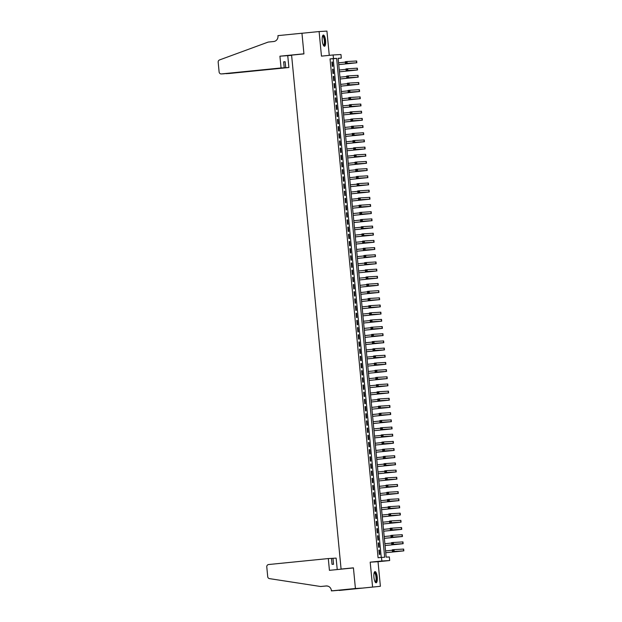 <?xml version="1.0" encoding="UTF-8"?>
<svg xmlns="http://www.w3.org/2000/svg" width="622" height="622" viewBox="0 0 622 622"><rect width="100%" height="100%" fill="white"/><g stroke="black" fill="none" stroke-linecap="round" stroke-linejoin="round"><path stroke-width="0.93" d="M377.227 577.099A5.621 1.656 84.3 0 0 375.019 571.595A5.621 1.656 84.3 0 0 373.931 577.286A5.621 1.656 84.3 0 0 376.139 582.791A5.621 1.656 84.3 0 0 377.227 577.099M325.57 40.562A5.621 1.656 84.3 0 0 323.354 35.057A5.621 1.656 84.3 0 0 322.266 40.749A5.621 1.656 84.3 0 0 324.474 46.253A5.621 1.656 84.3 0 0 325.57 40.562M389.341 556.962L389.683 560.546L381.854 561.005L381.511 557.413L384.684 557.226L336.65 58.375L333.478 58.561L333.128 54.969L340.965 54.518L341.307 58.11L338.135 58.289L386.169 557.141L389.341 556.962M331.409 590.9L355.419 588.498L353.436 567.933L329.427 570.335L328.299 558.564L268.626 564.527A2.161 2.068 -93.3 0 0 266.776 566.891L267.717 576.687A2.161 2.068 -93.3 0 0 269.481 578.623L320.602 586.507L326.083 585.963A5.046 4.828 86.7 0 1 331.37 590.503L332.941 590.814L354.789 588.816L339.239 590.449L380.392 586.297L378.028 561.713L389.683 560.546M329.271 55.358L326.931 31.1L319.102 31.551L321.465 56.136L333.128 54.969M338.143 58.421L341.307 58.11M363.248 588.015L380.392 586.297M355.411 588.466L353.428 567.832L341.081 569.06L291.594 55.133L303.94 53.904L301.95 33.269L319.102 31.551M378.891 550.128L379.303 554.435L379.832 554.404L379.42 550.097L378.891 550.128M378.199 542.952L378.611 547.259L379.14 547.228L378.728 542.92L378.199 542.952L378.728 542.92M377.507 535.775L377.919 540.083L378.448 540.052L378.036 535.744L377.507 535.775M376.815 528.599L377.227 532.906L377.756 532.875L377.344 528.568L376.815 528.599M376.123 521.423L376.535 525.722L377.064 525.699L376.652 521.391L376.123 521.423L376.652 521.391M375.431 514.238L375.843 518.546L376.372 518.515L375.96 514.207L375.431 514.238M374.739 507.062L375.159 511.37L375.688 511.338L375.268 507.031L374.739 507.062M374.047 499.886L374.467 504.193L374.996 504.162L374.576 499.855L374.047 499.886L374.576 499.855M373.355 492.71L373.775 497.017L374.304 496.986L373.884 492.678L373.355 492.71M372.664 485.533L373.083 489.841L373.612 489.809L373.2 485.502L372.664 485.533L373.2 485.502M371.979 478.349L372.391 482.656L372.92 482.625L372.508 478.326L371.979 478.349L372.508 478.326M371.287 471.173L371.699 475.48L372.228 475.449L371.816 471.142L371.287 471.173M370.595 463.996L371.007 468.304L371.536 468.273L371.124 463.965L370.595 463.996L371.124 463.965M369.903 456.82L370.315 461.127L370.844 461.096L370.432 456.789L369.903 456.82M369.211 449.644L369.623 453.951L370.152 453.92L369.74 449.613L369.211 449.644M368.519 442.467L368.932 446.767L369.468 446.744L369.048 442.436L368.519 442.467L369.048 442.436M367.827 435.283L368.247 439.591L368.776 439.56L368.356 435.252L367.827 435.283M367.135 428.107L367.555 432.414L368.084 432.383L367.664 428.076L367.135 428.107M366.444 420.931L366.863 425.238L367.392 425.207L366.98 420.9L366.444 420.931L366.98 420.9M365.759 413.754L366.171 418.062L366.7 418.031L366.288 413.723L365.759 413.754M365.067 406.578L365.479 410.885L366.008 410.854L365.596 406.547L365.067 406.578L365.596 406.547M364.375 399.394L364.787 403.701L365.316 403.67L364.904 399.371L364.375 399.394L364.904 399.371M363.683 392.218L364.095 396.525L364.624 396.494L364.212 392.187L363.683 392.218M362.991 385.041L363.403 389.349L363.932 389.318L363.52 385.01L362.991 385.041L363.52 385.01M362.299 377.865L362.712 382.172L363.248 382.141L362.828 377.834L362.299 377.865M361.607 370.689L362.027 374.996L362.556 374.965L362.136 370.658L361.607 370.689M360.915 363.512L361.335 367.812L361.864 367.789L361.444 363.481L360.915 363.512L361.444 363.481M360.224 356.328L360.643 360.636L361.172 360.604L360.752 356.297L360.224 356.328M359.539 349.152L359.951 353.459L360.48 353.428L360.068 349.121L359.539 349.152M358.847 341.976L359.259 346.283L359.788 346.252L359.376 341.945L358.847 341.976L359.376 341.945M358.155 334.799L358.567 339.107L359.096 339.076L358.684 334.768L358.155 334.799M357.463 327.623L357.875 331.93L358.404 331.899L357.992 327.592L357.463 327.623L357.992 327.592M356.771 320.439L357.183 324.746L357.712 324.715L357.3 320.416L356.771 320.439L357.3 320.416M356.079 313.263L356.492 317.57L357.02 317.539L356.608 313.231L356.079 313.263M355.387 306.086L355.807 310.394L356.336 310.362L355.916 306.055L355.387 306.086L355.916 306.055M354.695 298.91L355.115 303.217L355.644 303.186L355.224 298.879L354.695 298.91M354.004 291.734L354.423 296.041L354.952 296.01L354.532 291.702L354.004 291.734M353.319 284.557L353.731 288.857L354.26 288.833L353.848 284.526L353.319 284.557L353.848 284.526M352.627 277.373L353.039 281.68L353.568 281.649L353.156 277.342L352.627 277.373M351.935 270.197L352.347 274.504L352.876 274.473L352.464 270.166L351.935 270.197M351.243 263.02L351.655 267.328L352.184 267.297L351.772 262.989L351.243 263.02L351.772 262.989M350.551 255.844L350.963 260.151L351.492 260.12L351.08 255.813L350.551 255.844M349.859 248.668L350.272 252.975L350.8 252.944L350.388 248.637L349.859 248.668L350.388 248.637M349.167 241.484L349.58 245.791L350.116 245.76L349.696 241.453L349.167 241.484L349.696 241.453M348.475 234.307L348.895 238.615L349.424 238.584L349.004 234.276L348.475 234.307M347.784 227.131L348.203 231.438L348.732 231.407L348.312 227.1L347.784 227.131L348.312 227.1M347.092 219.955L347.511 224.262L348.04 224.231L347.628 219.924L347.092 219.955M346.407 212.778L346.819 217.086L347.348 217.055L346.936 212.747L346.407 212.778M345.715 205.602L346.127 209.902L346.656 209.871L346.244 205.571L345.715 205.602L346.244 205.571M345.023 198.418L345.435 202.725L345.964 202.694L345.552 198.387L345.023 198.418M344.331 191.242L344.743 195.549L345.272 195.518L344.86 191.211L344.331 191.242M343.639 184.065L344.052 188.373L344.58 188.342L344.168 184.034L343.639 184.065L344.168 184.034M342.947 176.889L343.36 181.196L343.896 181.165L343.476 176.858L342.947 176.889M342.255 169.713L342.675 174.012L343.204 173.989L342.784 169.682L342.255 169.713L342.784 169.682M341.564 162.529L341.983 166.836L342.512 166.805L342.092 162.498L341.564 162.529L342.092 162.498M340.872 155.352L341.291 159.66L341.82 159.629L341.408 155.321L340.872 155.352M340.187 148.176L340.599 152.483L341.128 152.452L340.716 148.145L340.187 148.176L340.716 148.145M339.495 141L339.907 145.307L340.436 145.276L340.024 140.969L339.495 141M338.803 133.823L339.215 138.131L339.744 138.1L339.332 133.792L338.803 133.823M338.111 126.639L338.523 130.947L339.052 130.915L338.64 126.616L338.111 126.639L338.64 126.616M337.419 119.463L337.832 123.77L338.36 123.739L337.948 119.432L337.419 119.463M336.727 112.287L337.14 116.594L337.668 116.563L337.256 112.255L336.727 112.287M336.035 105.11L336.455 109.418L336.984 109.386L336.564 105.079L336.035 105.11L336.564 105.079M335.344 97.934L335.763 102.241L336.292 102.21L335.872 97.903L335.344 97.934M334.652 90.758L335.071 95.057L335.6 95.034L335.18 90.726L334.652 90.758M333.967 83.573L334.379 87.881L334.908 87.85L334.496 83.542L333.967 83.573L334.496 83.542M333.275 76.397L333.687 80.704L334.216 80.673L333.804 76.366L333.275 76.397M332.583 69.221L332.995 73.528L333.524 73.497L333.112 69.19L332.583 69.221L333.112 69.19M381.239 557.436L333.221 58.717L330.041 58.903L378.075 557.755L381.511 557.413M331.891 62.044L332.303 66.352L332.832 66.321L332.42 62.013L331.891 62.044M341.081 569.06L343.655 568.912M378.028 561.713L370.191 562.164L372.562 586.748M370.191 562.164L381.854 561.005M330.041 58.903L333.478 58.561M333.221 58.717L336.65 58.375M331.891 62.068L332.42 62.013M333.275 76.42L333.804 76.366M334.659 90.773L335.18 90.726M335.351 97.957L335.872 97.903M336.727 112.31L337.256 112.255M337.419 119.486L337.948 119.432M338.803 133.847L339.332 133.792M339.495 141.023L340.024 140.969M340.879 155.376L341.408 155.321M342.947 176.912L343.476 176.858M344.331 191.265L344.86 191.211M345.023 198.441L345.552 198.387M346.407 212.802L346.936 212.747M347.099 219.978L347.628 219.924M348.483 234.331L349.004 234.276M350.551 255.867L351.08 255.813M351.935 270.22L352.464 270.166M352.627 277.396L353.156 277.342M354.011 291.757L354.532 291.702M354.703 298.933L355.224 298.879M356.079 313.286L356.608 313.231M358.155 334.823L358.684 334.768M359.539 349.175L360.068 349.121M360.231 356.352L360.752 356.297M361.607 370.712L362.136 370.658M362.299 377.888L362.828 377.834M363.683 392.241L364.212 392.187M365.759 413.778L366.288 413.723M367.143 428.13L367.664 428.076M367.835 435.307L368.356 435.252M369.211 449.667L369.74 449.613M369.903 456.843L370.432 456.789M371.287 471.196L371.816 471.142M373.363 492.733L373.884 492.678M374.739 507.086L375.268 507.031M375.431 514.262L375.96 514.207M376.815 528.622L377.344 528.568M377.507 535.799L378.036 535.744M378.891 550.151L379.42 550.097M338.741 64.618L355.03 62.954L345.467 63.506L345.288 61.71L347.006 61.539L347.177 63.335L356.826 62.783L338.741 64.641M338.57 62.822L345.334 62.146M346.267 62.146L345.583 62.208L345.653 62.931L346.337 62.861L347.006 61.539L356.655 60.987L356.826 62.783M346.337 62.861L347.177 63.335L345.467 63.506L345.653 62.931M345.583 62.208L345.288 61.71M322.554 36.045A4.867 1.431 -95.7 0 1 324.373 38.214A4.867 1.431 -95.7 0 1 324.793 43.54A4.867 1.431 -95.7 0 1 323.494 45.445M323.378 45.227A4.51 1.322 84.3 0 0 323.471 45.227A4.51 1.322 84.3 0 0 323.953 38.44A4.51 1.322 84.3 0 0 322.577 36.263A4.51 1.322 84.3 0 0 322.484 36.286M324.163 46.183A5.59 1.641 84.3 0 0 324.521 37.849A5.59 1.641 84.3 0 0 323.059 35.19M374.219 572.582A4.867 1.431 -95.7 0 1 376.03 574.751A4.867 1.431 -95.7 0 1 376.458 580.077A4.867 1.431 -95.7 0 1 375.152 581.982M375.035 581.764A4.51 1.322 84.3 0 0 375.136 581.764A4.51 1.322 84.3 0 0 375.618 574.977A4.51 1.322 84.3 0 0 374.242 572.8A4.51 1.322 84.3 0 0 374.141 572.823M375.82 582.721A5.59 1.641 84.3 0 0 376.186 574.386A5.59 1.641 84.3 0 0 374.724 571.727M281.058 67.961L221.385 73.932L284.223 67.782L281.058 67.961L279.923 56.19L303.933 53.795L301.95 33.23L277.941 35.633L277.98 36.022A5.046 4.828 -93.3 0 1 273.664 41.526L268.175 42.078L219.543 59.937A2.161 2.068 -93.3 0 0 218.174 62.184L219.115 71.981A2.161 2.068 -93.3 0 0 221.385 73.932M302.805 33.184L301.95 33.23M291.617 55.358L279.923 56.19M287.753 55.739L288.888 67.51L285.723 67.697L285.148 61.741L283.648 61.827L284.223 67.782M285.723 67.697L229.215 73.482A2.161 2.068 86.7 0 1 229.052 73.489M288.888 67.51L229.215 73.482M285.148 61.741L283.655 61.889M225.568 73.645L226.043 73.598M328.299 558.564L331.464 558.385L332.031 564.341L333.54 564.255L332.964 558.292L331.464 558.447M332.964 558.292L336.129 558.113L337.233 569.558M326.356 585.986L327.693 586.079M327.273 586.126L327.747 586.095M320.602 586.507L326.76 585.94M355.419 588.498L363.248 588.047M353.724 70.387L339.433 71.818L355.722 70.138L346.151 70.683L345.98 68.886L357.347 68.171L357.518 69.959L353.724 70.387M339.262 69.998L346.026 69.322M346.959 69.322L346.275 69.392L346.345 70.107L347.029 70.037L347.698 68.715L347.869 70.511L357.518 69.959M347.029 70.037L347.869 70.511L346.151 70.683L346.345 70.107M346.275 69.392L345.98 68.886M340.125 78.971L356.414 77.315L346.843 77.859L346.672 76.063L348.39 75.892L348.561 77.688L358.21 77.144L340.125 78.994M339.946 77.175L346.718 76.506M347.651 76.498L346.967 76.568L347.029 77.284L347.721 77.214L348.39 75.892L358.039 75.348L358.21 77.144M347.721 77.214L348.561 77.688L346.843 77.859L347.029 77.284M346.967 76.568L346.672 76.063M340.817 86.147L357.106 84.491L347.535 85.035L347.364 83.239L349.082 83.068L349.253 84.864L358.902 84.32L340.817 86.17M340.638 84.359L347.403 83.682M348.343 83.675L347.651 83.745L347.721 84.46L348.413 84.398L349.082 83.068L358.731 82.524L358.902 84.32M348.413 84.398L349.253 84.864L347.535 85.035L347.721 84.46M347.651 83.745L347.364 83.239M355.8 91.924L341.509 93.354L357.798 91.667L348.227 92.211L348.056 90.423L349.766 90.244L359.423 89.7L359.594 91.496L355.8 91.924M341.33 91.535L348.095 90.859M349.035 90.851L348.343 90.921L348.413 91.644L349.097 91.574L349.766 90.244L349.945 92.04L359.594 91.496M349.097 91.574L349.945 92.04L348.227 92.211L348.413 91.644M348.343 90.921L348.056 90.423M342.193 100.507L358.49 98.844L348.919 99.396L348.748 97.6L350.458 97.429L350.637 99.217L360.286 98.673L342.201 100.531M342.022 98.711L348.786 98.035M349.719 98.035L349.035 98.097L349.105 98.82L349.789 98.75L350.458 97.429L360.107 96.876L360.286 98.673M349.789 98.75L350.637 99.217L348.919 99.396L349.105 98.82M349.035 98.097L348.748 97.6M342.885 107.684L359.182 106.028L349.611 106.572L349.44 104.776L351.15 104.605L351.321 106.401L360.978 105.849L342.893 107.707M342.714 105.888L349.478 105.211M350.411 105.211L349.727 105.281L349.797 105.997L350.481 105.927L351.15 104.605L360.799 104.053L360.978 105.849M350.481 105.927L351.321 106.401L349.611 106.572L349.797 105.997M349.727 105.281L349.44 104.776M357.868 113.453L343.577 114.883L359.874 113.204L350.303 113.748L350.132 111.952L361.491 111.237L361.662 113.025L357.868 113.453M343.406 113.064L350.17 112.388M351.103 112.388L350.419 112.458L350.489 113.173L351.173 113.103L351.842 111.781L352.013 113.577L361.662 113.025M351.173 113.103L352.013 113.577L350.303 113.748L350.489 113.173M350.419 112.458L350.132 111.952M344.269 122.036L360.566 120.38L350.995 120.925L350.824 119.129L352.534 118.957L352.705 120.754L362.354 120.209L344.269 122.06M344.098 120.248L350.862 119.572M351.795 119.564L351.111 119.634L351.181 120.349L351.865 120.279L352.534 118.957L362.183 118.413L362.354 120.209M351.865 120.279L352.705 120.754L350.995 120.925L351.181 120.349M351.111 119.634L350.824 119.129M359.252 127.813L344.961 129.236L361.25 127.557L351.687 128.101L351.508 126.305L362.875 125.59L363.046 127.386L359.252 127.813M344.79 127.424L351.554 126.748M352.487 126.74L351.803 126.81L351.873 127.526L352.557 127.463L353.226 126.134L353.397 127.93L363.046 127.386M352.557 127.463L353.397 127.93L351.687 128.101L351.873 127.526M351.803 126.81L351.508 126.305M359.944 134.99L345.653 136.42L361.942 134.733L352.379 135.277L352.2 133.489L363.567 132.766L363.738 134.562L359.944 134.99M345.482 134.601L352.246 133.924M353.179 133.917L352.495 133.987L352.565 134.71L353.249 134.64L353.179 133.917L353.918 133.318L354.089 135.106L363.738 134.562M353.249 134.64L354.089 135.106L352.379 135.277L352.565 134.71M352.495 133.987L352.2 133.489M346.345 143.573L362.634 141.909L353.063 142.461L352.892 140.665L354.61 140.494L354.781 142.29L364.43 141.738L346.345 143.596M346.166 141.777L352.938 141.101M353.871 141.101L353.187 141.163L353.257 141.886L353.941 141.816L354.61 140.494L364.259 139.942L364.43 141.738M353.941 141.816L354.781 142.29L353.063 142.461L353.257 141.886M353.187 141.163L352.892 140.665M361.328 149.342L347.037 150.773L363.326 149.093L353.755 149.638L353.584 147.842L364.951 147.126L365.122 148.915L361.328 149.342M346.858 148.953L353.63 148.277M354.563 148.277L353.879 148.347L353.941 149.062L354.633 148.992L355.302 147.671L355.473 149.467L365.122 148.915M354.633 148.992L355.473 149.467L353.755 149.638L353.941 149.062M353.879 148.347L353.584 147.842M347.721 157.926L364.018 156.27L354.447 156.814L354.276 155.018L355.994 154.847L356.165 156.643L365.814 156.099L347.729 157.949M347.55 156.138L354.315 155.461M355.255 155.453L354.563 155.523L354.633 156.239L355.325 156.169L355.994 154.847L365.643 154.303L365.814 156.099M355.325 156.169L356.165 156.643L354.447 156.814L354.633 156.239M354.563 155.523L354.276 155.018M348.413 165.102L364.71 163.446L355.139 163.99L354.968 162.194L356.678 162.023L356.857 163.819L366.506 163.275L348.421 165.125M348.242 163.314L355.007 162.637M355.947 162.63L355.255 162.7L355.325 163.415L356.009 163.353L356.678 162.023L366.327 161.479L366.506 163.275M356.009 163.353L356.857 163.819L355.139 163.99L355.325 163.415M355.255 162.7L354.968 162.194M363.396 170.879L349.113 172.31L365.402 170.622L355.831 171.167L355.66 169.378L357.37 169.2L367.019 168.655L367.198 170.451L363.396 170.879M348.934 170.49L355.698 169.814M356.631 169.806L355.947 169.876L356.017 170.599L356.701 170.529L357.37 169.2L357.549 170.996L367.198 170.451M356.701 170.529L357.549 170.996L355.831 171.167L356.017 170.599M355.947 169.876L355.66 169.378M349.797 179.463L366.094 177.799L356.523 178.351L356.352 176.555L358.062 176.384L358.233 178.172L367.882 177.628L349.797 179.486M349.626 177.667L356.39 176.99M357.323 176.99L356.639 177.052L356.709 177.775L357.393 177.705L358.062 176.384L367.711 175.832L367.882 177.628M357.393 177.705L358.233 178.172L356.523 178.351L356.709 177.775M356.639 177.052L356.352 176.555M350.489 186.639L366.786 184.983L357.215 185.527L357.044 183.731L358.754 183.56L358.925 185.356L368.574 184.804L350.489 186.662M350.318 184.843L357.082 184.166M358.015 184.166L357.331 184.236L357.401 184.952L358.085 184.882L358.754 183.56L368.403 183.016L368.574 184.804M358.085 184.882L358.925 185.356L357.215 185.527L357.401 184.952M357.331 184.236L357.044 183.731M365.472 192.408L351.181 193.839L367.47 192.159L357.907 192.703L357.728 190.907L369.095 190.192L369.266 191.98L365.472 192.408M351.01 192.019L357.774 191.343M358.707 191.343L358.023 191.413L358.093 192.128L358.777 192.058L359.446 190.736L359.617 192.532L369.266 191.98M358.777 192.058L359.617 192.532L357.907 192.703L358.093 192.128M358.023 191.413L357.728 190.907M351.873 200.992L368.162 199.335L358.599 199.88L358.42 198.084L360.138 197.913L360.309 199.709L369.958 199.164L351.873 201.015M351.702 199.203L358.466 198.527M359.399 198.519L358.715 198.589L358.785 199.304L359.469 199.234L360.138 197.913L369.787 197.368L369.958 199.164M359.469 199.234L360.309 199.709L358.599 199.88L358.785 199.304M358.715 198.589L358.42 198.084M366.856 206.768L352.565 208.191L368.854 206.512L359.283 207.056L359.112 205.26L370.479 204.545L370.65 206.341L366.856 206.768M352.394 206.38L359.158 205.703M360.091 205.695L359.407 205.765L359.477 206.481L360.161 206.418L360.83 205.089L361.001 206.885L370.65 206.341M360.161 206.418L361.001 206.885L359.283 207.056L359.477 206.481M359.407 205.765L359.112 205.26M367.548 213.945L353.257 215.375L369.546 213.688L359.975 214.232L359.804 212.444L371.171 211.721L371.342 213.517L367.548 213.945M353.078 213.556L359.85 212.88M360.783 212.872L360.099 212.942L360.161 213.665L360.853 213.595L360.783 212.872L361.522 212.273L361.693 214.061L371.342 213.517M360.853 213.595L361.693 214.061L359.975 214.232L360.161 213.665M360.099 212.942L359.804 212.444M353.949 222.528L370.238 220.864L360.667 221.416L360.496 219.62L362.214 219.449L362.385 221.245L372.034 220.693L353.949 222.552M353.77 220.732L360.535 220.056M361.475 220.056L360.783 220.118L360.853 220.841L361.545 220.771L362.214 219.449L371.863 218.897L372.034 220.693M361.545 220.771L362.385 221.245L360.667 221.416L360.853 220.841M360.783 220.118L360.496 219.62M354.633 229.705L370.93 228.049L361.359 228.593L361.188 226.797L362.898 226.626L363.077 228.422L372.726 227.87L354.641 229.728M354.462 227.909L361.226 227.232M362.167 227.232L361.475 227.302L361.545 228.017L362.229 227.947L362.898 226.626L372.547 226.081L372.726 227.87M362.229 227.947L363.077 228.422L361.359 228.593L361.545 228.017M361.475 227.302L361.188 226.797M355.325 236.881L371.622 235.225L362.051 235.769L361.88 233.973L363.59 233.802L363.769 235.598L373.418 235.054L355.333 236.904M355.154 235.093L361.918 234.416M362.851 234.408L362.167 234.478L362.237 235.194L362.921 235.124L363.59 233.802L373.239 233.258L373.418 235.054M362.921 235.124L363.769 235.598L362.051 235.769L362.237 235.194M362.167 234.478L361.88 233.973M356.017 244.065L372.314 242.401L362.743 242.945L362.572 241.149L364.282 240.978L364.453 242.774L374.11 242.23L356.017 244.081M355.846 242.269L362.61 241.593M363.543 241.585L362.859 241.655L362.929 242.37L363.613 242.308L364.282 240.978L373.931 240.434L374.11 242.23M363.613 242.308L364.453 242.774L362.743 242.945L362.929 242.37M362.859 241.655L362.572 241.149M371 249.834L356.709 251.265L373.006 249.577L363.435 250.122L363.264 248.333L374.623 247.61L374.794 249.406L371 249.834M356.538 249.445L363.302 248.769M364.235 248.761L363.551 248.831L363.621 249.554L364.305 249.484L364.235 248.761L364.974 248.162L365.145 249.951L374.794 249.406M364.305 249.484L365.145 249.951L363.435 250.122L363.621 249.554M363.551 248.831L363.264 248.333M357.401 258.418L373.69 256.754L364.127 257.306L363.948 255.51L365.666 255.339L365.837 257.127L375.486 256.583L357.401 258.441M357.23 256.622L363.994 255.945M364.927 255.945L364.243 256.007L364.313 256.731L364.997 256.661L365.666 255.339L375.315 254.787L375.486 256.583M364.997 256.661L365.837 257.127L364.127 257.306L364.313 256.731M364.243 256.007L363.948 255.51M358.093 265.594L374.382 263.938L364.819 264.482L364.64 262.686L366.358 262.515L366.529 264.311L376.178 263.759L358.093 265.617M357.922 263.798L364.686 263.122M365.619 263.122L364.935 263.192L365.005 263.907L365.689 263.837L366.358 262.515L376.007 261.971L376.178 263.759M365.689 263.837L366.529 264.311L364.819 264.482L365.005 263.907M364.935 263.192L364.64 262.686M373.076 271.363L358.785 272.794L375.074 271.114L365.503 271.658L365.332 269.862L376.699 269.147L376.87 270.943L373.076 271.363M358.614 270.974L365.378 270.298M366.311 270.298L365.627 270.368L365.697 271.083L366.381 271.013L367.05 269.691L367.221 271.487L376.87 270.943M366.381 271.013L367.221 271.487L365.503 271.658L365.697 271.083M365.627 270.368L365.332 269.862M359.477 279.947L375.766 278.291L366.195 278.835L366.024 277.039L367.742 276.868L367.913 278.664L377.562 278.12L359.477 279.97M359.298 278.158L366.07 277.482M367.003 277.474L366.319 277.544L366.381 278.259L367.073 278.19L367.742 276.868L377.391 276.323L377.562 278.12M367.073 278.19L367.913 278.664L366.195 278.835L366.381 278.259M366.319 277.544L366.024 277.039M374.46 285.723L360.169 287.146L376.458 285.467L366.887 286.011L366.716 284.215L378.083 283.5L378.254 285.296L374.46 285.723M359.99 285.335L366.755 284.658M367.695 284.651L367.003 284.72L367.073 285.436L367.765 285.374L368.434 284.044L368.605 285.84L378.254 285.296M367.765 285.374L368.605 285.84L366.887 286.011L367.073 285.436M367.003 284.72L366.716 284.215M360.853 294.307L377.15 292.643L367.579 293.187L367.408 291.399L369.118 291.228L369.297 293.016L378.946 292.472L360.861 294.33M360.682 292.511L367.447 291.835M368.387 291.835L367.695 291.897L367.765 292.62L368.449 292.55L369.118 291.228L378.775 290.676L378.946 292.472M368.449 292.55L369.297 293.016L367.579 293.187L367.765 292.62M367.695 291.897L367.408 291.399M361.545 301.483L377.842 299.82L368.271 300.372L368.1 298.576L369.81 298.404L369.989 300.201L379.638 299.648L361.553 301.507M361.374 299.687L368.138 299.011M369.071 299.011L368.387 299.081L368.457 299.796L369.141 299.726L369.81 298.404L379.459 297.852L379.638 299.648M369.141 299.726L369.989 300.201L368.271 300.372L368.457 299.796M368.387 299.081L368.1 298.576M376.528 307.252L362.245 308.683L378.534 307.004L368.963 307.548L368.792 305.752L380.151 305.037L380.33 306.825L376.528 307.252M362.066 306.864L368.83 306.187M369.763 306.187L369.079 306.257L369.149 306.973L369.833 306.903L370.502 305.581L370.673 307.377L380.33 306.825M369.833 306.903L370.673 307.377L368.963 307.548L369.149 306.973M369.079 306.257L368.792 305.752M362.929 315.836L379.226 314.18L369.655 314.724L369.484 312.928L371.194 312.757L371.365 314.553L381.014 314.009L362.929 315.859M362.758 314.048L369.522 313.371M370.455 313.364L369.771 313.434L369.841 314.149L370.525 314.079L371.194 312.757L380.843 312.213L381.014 314.009M370.525 314.079L371.365 314.553L369.655 314.724L369.841 314.149M369.771 313.434L369.484 312.928M363.621 323.02L379.918 321.356L370.347 321.901L370.168 320.105L371.886 319.933L372.057 321.729L381.706 321.185L363.621 323.036M363.45 321.224L370.214 320.548M371.147 320.54L370.463 320.61L370.533 321.325L371.217 321.263L371.886 319.933L381.535 319.389L381.706 321.185M371.217 321.263L372.057 321.729L370.347 321.901L370.533 321.325M370.463 320.61L370.168 320.105M378.604 328.789L364.313 330.22L380.602 328.533L371.039 329.077L370.86 327.289L382.227 326.566L382.398 328.362L378.604 328.789M364.142 328.4L370.906 327.724M371.839 327.716L371.155 327.786L371.225 328.509L371.909 328.439L371.839 327.716L372.578 327.118L372.749 328.906L382.398 328.362M371.909 328.439L372.749 328.906L371.039 329.077L371.225 328.509M371.155 327.786L370.86 327.289M365.005 337.373L381.294 335.709L371.731 336.261L371.552 334.465L373.27 334.294L373.441 336.09L383.09 335.538L365.005 337.396M364.834 335.577L371.598 334.9M372.531 334.9L371.847 334.963L371.917 335.686L372.601 335.616L373.27 334.294L382.919 333.742L383.09 335.538M372.601 335.616L373.441 336.09L371.731 336.261L371.917 335.686M371.847 334.963L371.552 334.465M365.697 344.549L381.986 342.893L372.415 343.437L372.244 341.641L373.962 341.47L374.133 343.266L383.782 342.714L365.697 344.572M365.518 342.753L372.29 342.077M373.223 342.077L372.539 342.147L372.601 342.862L373.293 342.792L373.962 341.47L383.611 340.926L383.782 342.714M373.293 342.792L374.133 343.266L372.415 343.437L372.601 342.862M372.539 342.147L372.244 341.641M380.68 350.318L366.389 351.749L382.678 350.069L373.107 350.614L372.936 348.818L384.303 348.102L384.474 349.898L380.68 350.318M366.21 349.929L372.975 349.253M373.915 349.253L373.223 349.323L373.293 350.038L373.985 349.968L374.654 348.647L374.825 350.443L384.474 349.898M373.985 349.968L374.825 350.443L373.107 350.614L373.293 350.038M373.223 349.323L372.936 348.818M367.073 358.902L383.37 357.246L373.799 357.79L373.628 355.994L375.346 355.823L375.517 357.619L385.166 357.075L367.081 358.925M366.902 357.114L373.666 356.437M374.607 356.429L373.915 356.499L373.985 357.215L374.669 357.145L375.346 355.823L384.995 355.279L385.166 357.075M374.669 357.145L375.517 357.619L373.799 357.79L373.985 357.215M373.915 356.499L373.628 355.994M382.056 364.679L367.773 366.101L384.062 364.422L374.491 364.966L374.32 363.17L376.03 362.999L385.679 362.455L385.858 364.251L382.056 364.679M367.594 364.29L374.358 363.613M375.299 363.606L374.607 363.676L374.677 364.391L375.361 364.329L376.03 362.999L376.209 364.795L385.858 364.251M375.361 364.329L376.209 364.795L374.491 364.966L374.677 364.391M374.607 363.676L374.32 363.17M382.748 371.855L368.465 373.286L384.754 371.598L375.183 372.143L375.012 370.354L386.371 369.631L386.55 371.427L382.748 371.855M368.286 371.466L375.05 370.79M375.983 370.79L375.299 370.852L375.369 371.575L376.053 371.505L376.722 370.183L376.901 371.972L386.55 371.427M376.053 371.505L376.901 371.972L375.183 372.143L375.369 371.575M375.299 370.852L375.012 370.354M369.149 380.439L385.446 378.775L375.875 379.327L375.704 377.531L377.414 377.36L377.585 379.156L387.234 378.604L369.149 380.462M368.978 378.642L375.742 377.966M376.675 377.966L375.991 378.036L376.061 378.751L376.745 378.681L377.414 377.36L387.063 376.808L387.234 378.604M376.745 378.681L377.585 379.156L375.875 379.327L376.061 378.751M375.991 378.036L375.704 377.531M384.132 386.208L369.841 387.638L386.138 385.959L376.567 386.503L376.396 384.707L387.755 383.992L387.926 385.78L384.132 386.208M369.67 385.819L376.434 385.142M377.367 385.142L376.683 385.212L376.753 385.928L377.437 385.858L378.106 384.536L378.277 386.332L387.926 385.78M377.437 385.858L378.277 386.332L376.567 386.503L376.753 385.928M376.683 385.212L376.396 384.707M370.533 394.791L386.822 393.135L377.259 393.679L377.08 391.883L378.798 391.712L378.969 393.508L388.618 392.964L370.533 394.815M370.362 393.003L377.126 392.327M378.059 392.319L377.375 392.389L377.445 393.104L378.129 393.034L378.798 391.712L388.447 391.168L388.618 392.964M378.129 393.034L378.969 393.508L377.259 393.679L377.445 393.104M377.375 392.389L377.08 391.883M371.225 401.975L387.514 400.311L377.951 400.856L377.772 399.06L379.49 398.889L379.661 400.685L389.31 400.14L371.225 401.991M371.054 400.179L377.818 399.503M378.751 399.495L378.067 399.565L378.137 400.28L378.821 400.218L379.49 398.889L389.139 398.344L389.31 400.14M378.821 400.218L379.661 400.685L377.951 400.856L378.137 400.28M378.067 399.565L377.772 399.06M386.208 407.744L371.917 409.175L388.206 407.488L378.635 408.032L378.464 406.244L389.831 405.521L390.002 407.317L386.208 407.744M371.746 407.356L378.51 406.679M379.443 406.671L378.759 406.741L378.829 407.464L379.513 407.394L379.443 406.671L380.182 406.073L380.353 407.861L390.002 407.317M379.513 407.394L380.353 407.861L378.635 408.032L378.829 407.464M378.759 406.741L378.464 406.244M372.609 416.328L388.898 414.664L379.327 415.216L379.156 413.42L380.874 413.249L381.045 415.045L390.694 414.493L372.609 416.351M372.43 414.532L379.202 413.855M380.135 413.855L379.451 413.918L379.513 414.641L380.205 414.571L380.874 413.249L390.523 412.697L390.694 414.493M380.205 414.571L381.045 415.045L379.327 415.216L379.513 414.641M379.451 413.918L379.156 413.42M373.301 423.504L389.59 421.848L380.019 422.392L379.848 420.596L381.566 420.425L381.737 422.221L391.386 421.669L373.301 423.528M373.122 421.708L379.887 421.032M380.827 421.032L380.135 421.102L380.205 421.817L380.897 421.747L381.566 420.425L391.215 419.881L391.386 421.669M380.897 421.747L381.737 422.221L380.019 422.392L380.205 421.817M380.135 421.102L379.848 420.596M388.276 429.273L373.993 430.704L390.282 429.024L380.711 429.569L380.54 427.773L391.899 427.057L392.078 428.853L388.276 429.273M373.814 428.885L380.578 428.208M381.519 428.208L380.827 428.278L380.897 428.993L381.581 428.923L382.25 427.602L382.429 429.398L392.078 428.853M381.581 428.923L382.429 429.398L380.711 429.569L380.897 428.993M380.827 428.278L380.54 427.773M374.677 437.857L390.974 436.201L381.403 436.745L381.232 434.949L382.942 434.778L383.121 436.574L392.77 436.03L374.685 437.88M374.506 436.069L381.27 435.392M382.203 435.384L381.519 435.454L381.589 436.17L382.273 436.1L382.942 434.778L392.591 434.234L392.77 436.03M382.273 436.1L383.121 436.574L381.403 436.745L381.589 436.17M381.519 435.454L381.232 434.949M389.66 443.634L375.369 445.057L391.666 443.377L382.095 443.921L381.924 442.133L383.634 441.954L393.283 441.41L393.454 443.206L389.66 443.634M375.198 443.245L381.962 442.569M382.895 442.561L382.211 442.631L382.281 443.346L382.965 443.284L383.634 441.954L383.805 443.75L393.454 443.206M382.965 443.284L383.805 443.75L382.095 443.921L382.281 443.346M382.211 442.631L381.924 442.133M390.352 450.81L376.061 452.241L392.358 450.553L382.787 451.098L382.616 449.309L393.975 448.586L394.146 450.382L390.352 450.81M375.89 450.421L382.654 449.745M383.587 449.745L382.903 449.807L382.973 450.53L383.657 450.46L384.326 449.138L384.497 450.927L394.146 450.382M383.657 450.46L384.497 450.927L382.787 451.098L382.973 450.53M382.903 449.807L382.616 449.309M376.753 459.394L393.042 457.73L383.479 458.282L383.3 456.486L385.018 456.315L385.189 458.111L394.838 457.559L376.753 459.417M376.582 457.598L383.346 456.921M384.279 456.921L383.595 456.991L383.665 457.706L384.349 457.637L385.018 456.315L394.667 455.763L394.838 457.559M384.349 457.637L385.189 458.111L383.479 458.282L383.665 457.706M383.595 456.991L383.3 456.486M391.736 465.163L377.445 466.593L393.734 464.914L384.171 465.458L383.992 463.662L395.359 462.947L395.53 464.735L391.736 465.163M377.274 464.774L384.038 464.098M384.971 464.098L384.287 464.167L384.357 464.883L385.041 464.813L385.71 463.491L385.881 465.287L395.53 464.735M385.041 464.813L385.881 465.287L384.171 465.458L384.357 464.883M384.287 464.167L383.992 463.662M378.137 473.746L394.426 472.09L384.855 472.634L384.684 470.838L386.402 470.667L386.573 472.463L396.222 471.919L378.137 473.77M377.966 471.958L384.73 471.282M385.663 471.274L384.979 471.344L385.049 472.059L385.733 471.989L386.402 470.667L396.051 470.123L396.222 471.919M385.733 471.989L386.573 472.463L384.855 472.634L385.049 472.059M384.979 471.344L384.684 470.838M378.829 480.93L395.118 479.267L385.547 479.811L385.376 478.015L387.094 477.844L387.265 479.64L396.914 479.096L378.829 480.946M378.65 479.134L385.422 478.458M386.355 478.45L385.671 478.52L385.733 479.235L386.425 479.173L387.094 477.844L396.743 477.299L396.914 479.096M386.425 479.173L387.265 479.64L385.547 479.811L385.733 479.235M385.671 478.52L385.376 478.015M393.812 486.699L379.521 488.13L395.81 486.443L386.239 486.987L386.068 485.199L397.435 484.476L397.606 486.272L393.812 486.699M379.342 486.311L386.106 485.634M387.047 485.627L386.355 485.696L386.425 486.42L387.117 486.35L387.047 485.627L387.786 485.028L387.957 486.816L397.606 486.272M387.117 486.35L387.957 486.816L386.239 486.987L386.425 486.42M386.355 485.696L386.068 485.199M380.205 495.283L396.502 493.619L386.931 494.171L386.76 492.375L388.47 492.204L388.649 494L398.298 493.448L380.213 495.306M380.034 493.487L386.798 492.811M387.739 492.811L387.047 492.873L387.117 493.596L387.801 493.526L388.47 492.204L398.127 491.652L398.298 493.448M387.801 493.526L388.649 494L386.931 494.171L387.117 493.596M387.047 492.873L386.76 492.375M380.897 502.459L397.194 500.803L387.623 501.348L387.452 499.552L389.162 499.38L389.341 501.176L398.99 500.624L380.905 502.483M380.726 500.663L387.49 499.987M388.423 499.987L387.739 500.057L387.809 500.772L388.493 500.702L389.162 499.38L398.811 498.836L398.99 500.624M388.493 500.702L389.341 501.176L387.623 501.348L387.809 500.772M387.739 500.057L387.452 499.552M395.88 508.228L381.589 509.659L397.886 507.98L388.315 508.524L388.144 506.728L399.503 506.013L399.682 507.809L395.88 508.228M381.418 507.84L388.182 507.171M389.115 507.163L388.431 507.233L388.501 507.949L389.185 507.879L389.854 506.557L390.025 508.353L399.682 507.809M389.185 507.879L390.025 508.353L388.315 508.524L388.501 507.949M388.431 507.233L388.144 506.728M382.281 516.812L398.578 515.156L389.007 515.7L388.836 513.904L390.546 513.733L390.717 515.529L400.366 514.985L382.281 516.835M382.11 515.024L388.874 514.347M389.807 514.34L389.123 514.41L389.193 515.125L389.877 515.063L390.546 513.733L400.195 513.189L400.366 514.985M389.877 515.063L390.717 515.529L389.007 515.7L389.193 515.125M389.123 514.41L388.836 513.904M397.264 522.589L382.973 524.012L399.262 522.332L389.699 522.877L389.52 521.088L391.238 520.909L400.887 520.365L401.058 522.161L397.264 522.589M382.802 522.2L389.566 521.524M390.499 521.516L389.815 521.586L389.885 522.309L390.569 522.239L391.238 520.909L391.409 522.705L401.058 522.161M390.569 522.239L391.409 522.705L389.699 522.877L389.885 522.309M389.815 521.586L389.52 521.088M397.956 529.765L383.665 531.196L399.954 529.509L390.391 530.053L390.212 528.265L401.579 527.542L401.75 529.338L397.956 529.765M383.494 529.376L390.258 528.7M391.191 528.7L390.507 528.762L390.577 529.485L391.261 529.415L391.93 528.094L392.101 529.882L401.75 529.338M391.261 529.415L392.101 529.882L390.391 530.053L390.577 529.485M390.507 528.762L390.212 528.265M384.357 538.349L400.646 536.693L391.075 537.237L390.904 535.441L392.622 535.27L392.793 537.066L402.442 536.514L384.357 538.372M384.186 536.553L390.95 535.876M391.883 535.876L391.199 535.946L391.269 536.662L391.953 536.592L392.622 535.27L402.271 534.718L402.442 536.514M391.953 536.592L392.793 537.066L391.075 537.237L391.269 536.662M391.199 535.946L390.904 535.441M399.34 544.118L385.049 545.548L401.338 543.869L391.767 544.413L391.596 542.617L402.963 541.902L403.134 543.69L399.34 544.118M384.87 543.729L391.642 543.053M392.575 543.053L391.891 543.123L391.953 543.838L392.645 543.768L393.314 542.446L393.485 544.242L403.134 543.69M392.645 543.768L393.485 544.242L391.767 544.413L391.953 543.838M391.891 543.123L391.596 542.617M385.741 552.701L402.03 551.045L392.459 551.59L392.288 549.794L394.006 549.623L394.177 551.419L403.826 550.874L385.741 552.725M385.562 550.913L392.327 550.237M393.267 550.229L392.575 550.299L392.645 551.014L393.337 550.944L394.006 549.623L403.655 549.078L403.826 550.874M393.337 550.944L394.177 551.419L392.459 551.59L392.645 551.014M392.575 550.299L392.288 549.794M356.414 60.995L356.585 62.791M326.472 585.94L326.083 585.963M357.106 68.171L357.277 69.967M357.798 75.348L357.969 77.144M358.49 82.524L358.661 84.32M359.182 89.708L359.353 91.496M359.874 96.884L360.045 98.68M360.566 104.061L360.737 105.857M361.25 111.237L361.429 113.033M361.942 118.413L362.121 120.209M362.634 125.597L362.805 127.386M363.326 132.774L363.497 134.57M364.018 139.95L364.189 141.746M364.71 147.126L364.881 148.922M365.402 154.303L365.573 156.099M366.094 161.479L366.265 163.275M366.786 168.663L366.957 170.451M367.47 175.839L367.649 177.635M368.162 183.016L368.341 184.812M368.854 190.192L369.025 191.988M369.546 197.368L369.717 199.164M370.238 204.552L370.409 206.341M370.93 211.729L371.101 213.525M371.622 218.905L371.793 220.701M372.314 226.081L372.485 227.877M373.006 233.258L373.177 235.054M373.69 240.442L373.869 242.23M374.382 247.618L374.561 249.406M375.074 254.795L375.245 256.591M375.766 261.971L375.937 263.767M376.458 269.147L376.629 270.943M377.15 276.323L377.321 278.12M377.842 283.508L378.013 285.296M378.534 290.684L378.705 292.48M379.226 297.86L379.397 299.656M379.918 305.037L380.089 306.833M380.602 312.213L380.781 314.009M381.294 319.397L381.473 321.185M381.986 326.573L382.157 328.369M382.678 333.75L382.849 335.546M383.37 340.926L383.541 342.722M384.062 348.102L384.233 349.898M384.754 355.279L384.925 357.075M385.446 362.463L385.617 364.251M386.138 369.639L386.309 371.435M386.822 376.815L387.001 378.611M387.514 383.992L387.693 385.788M388.206 391.168L388.377 392.964M388.898 398.352L389.069 400.14M389.59 405.528L389.761 407.324M390.282 412.705L390.453 414.501M390.974 419.881L391.145 421.677M391.666 427.057L391.837 428.853M392.358 434.234L392.529 436.03M393.042 441.418L393.221 443.206M393.734 448.594L393.913 450.39M394.426 455.771L394.597 457.567M395.118 462.947L395.289 464.743M395.81 470.123L395.981 471.919M396.502 477.307L396.673 479.096M397.194 484.484L397.365 486.28M397.886 491.66L398.057 493.456M398.578 498.836L398.749 500.632M399.27 506.013L399.441 507.809M399.954 513.189L400.133 514.985M400.646 520.373L400.825 522.161M401.338 527.549L401.509 529.345M402.03 534.726L402.201 536.522M402.722 541.902L402.893 543.698M403.414 549.078L403.585 550.874M229.137 73.482L225.973 73.668M224.464 73.754L221.3 73.932"/></g></svg>
